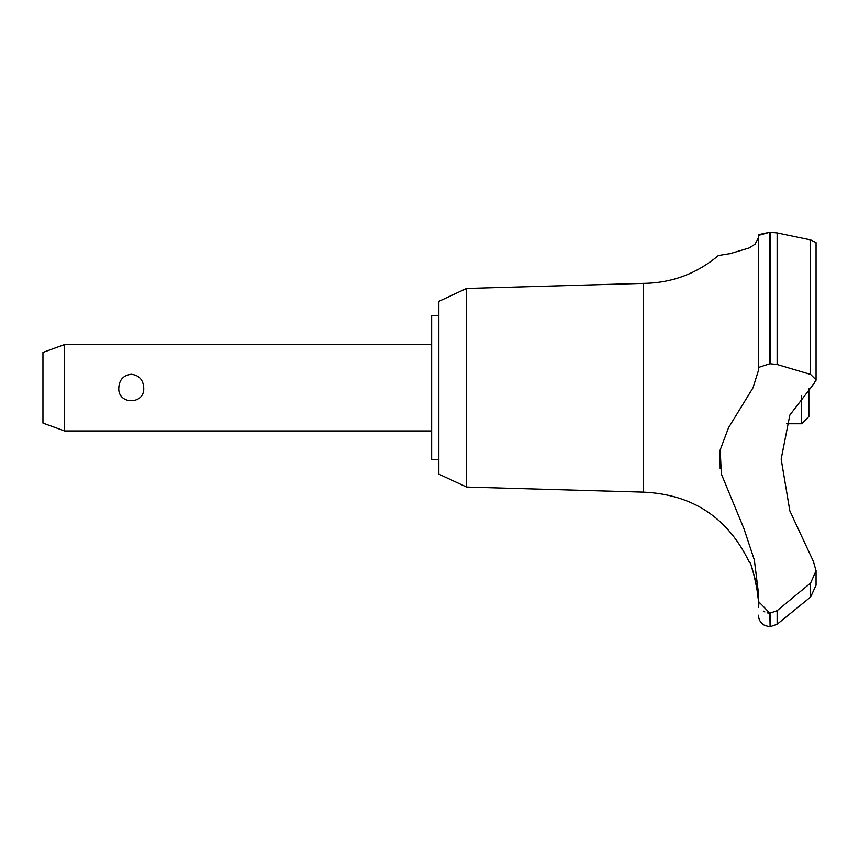 <?xml version="1.0" encoding="UTF-8"?>
<svg xmlns="http://www.w3.org/2000/svg" width="859" height="859" viewBox="0 0 859 859"><rect width="100%" height="100%" fill="white"/><g stroke="black" fill="none" stroke-linecap="round" stroke-linejoin="round"><path stroke-width="1.29" d="M438.852 459.737L431.658 459.737L431.658 315.768L438.852 315.768M466.544 288.463L438.852 301.369L438.852 474.125L466.544 487.042L466.544 288.463L643.284 283.373C671.641 283.062 696.681 273.774 718.382 255.52L730.214 253.609L749.209 247.95L755.061 244.192L758.454 237.664L758.454 235.42L758.454 367.469L769.825 363.733L777.127 364.484L810.595 374.438L816.05 379.828L813.43 384.317L789.84 415.058L781.153 459.103L789.84 510.89L813.43 561.507L816.05 570.795L810.595 583.057L777.127 610.652L769.825 613.176L758.454 601.44L758.454 593.215L754.352 560.014L743.948 528.704L721.324 473.943L720.218 449.869L728.539 427.675L753.032 387.753L758.454 370.412L758.454 235.42L769.825 232.263L758.819 234.647M466.544 487.042L643.284 492.121L643.284 283.373M810.595 374.427L810.595 239.919L816.05 242.625L810.595 239.919L777.127 232.961L769.825 232.263L769.825 363.733M758.454 255.52L758.454 329.094M770.115 613.176L770.115 626.737L769.825 613.176M816.05 585.172L810.595 597.026L777.127 624.246L777.127 610.652M758.186 598.863L756.156 583.229M755.909 582.015L755.652 580.856M755.383 579.685L755.072 578.451M754.739 577.151L754.213 575.272M753.568 573.157L752.001 568.626M816.05 570.408L816.05 585.258L810.649 596.984M64.543 344.556L64.543 430.939L42.95 423.079L42.95 352.415L64.543 344.556L431.658 344.556M118.789 387.753C119.326 379.71 123.481 375.211 131.255 374.266C139.04 375.211 143.195 379.71 143.721 387.753C145.01 405.029 117.5 405.029 118.789 387.753M786.479 423.745L801.651 423.745L801.651 395.978M808.856 388.322L808.856 416.54L801.651 423.745M643.284 492.121C692.483 494.312 727.766 517.58 749.155 561.947C751.861 560.519 760.934 606.003 758.433 605.144L758.454 601.44M813.774 562.087L813.43 561.507M763.307 611.028L764.864 611.962M767.409 612.886L769.643 613.165M720.046 450.846L720.186 468.445M813.892 383.919L814.568 383.232M815.814 381.192L816.05 379.957M770.115 363.733L770.115 232.263M810.595 597.026L810.595 583.057M777.127 364.484L777.127 232.961M431.658 430.939L64.543 430.939M770.115 626.737L777.127 624.246M769.825 626.737L764.811 625.513C760.752 623.28 758.637 619.844 758.454 615.216M758.433 605.144L758.454 607.302M816.05 379.828L816.05 242.614"/></g></svg>
